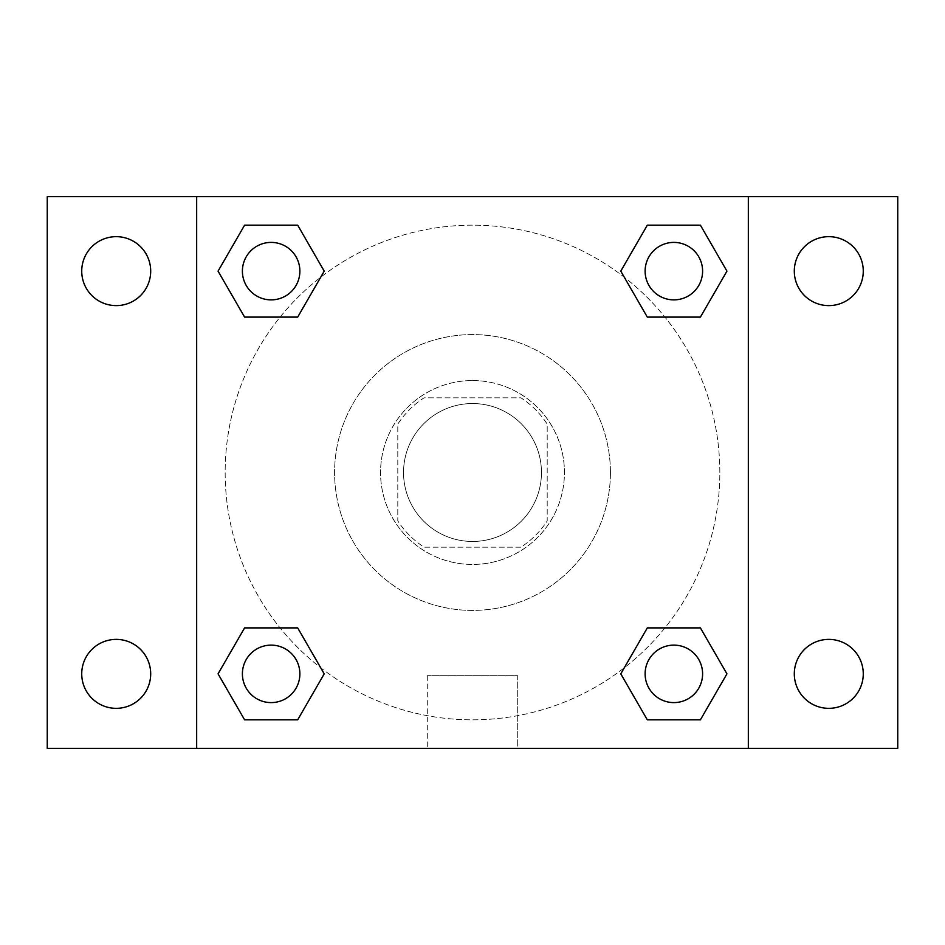 <?xml version="1.0" encoding="UTF-8"?>
<svg xmlns="http://www.w3.org/2000/svg" width="945" height="945" viewBox="0 0 945 945"><rect width="100%" height="100%" fill="white"/><g stroke="black" fill="none" stroke-linecap="round" stroke-linejoin="round"><path stroke-width="0.71" stroke-dasharray="4.72 3.54" d="M541.461 472.5A68.961 68.961 0 0 0 438.019 412.776A68.961 68.961 0 0 0 438.019 532.224A68.961 68.961 0 0 0 541.461 472.5A68.961 68.961 0 0 0 438.019 412.776A68.961 68.961 0 0 0 438.019 532.224A68.961 68.961 0 0 0 541.461 472.5M520.884 547.202L424.116 547.202A89.007 89.007 0 0 1 397.798 520.884L397.798 424.116A89.007 89.007 0 0 1 424.116 397.798L520.884 397.798A89.007 89.007 0 0 1 547.202 424.116L547.202 520.884A89.007 89.007 0 0 1 520.884 547.202L424.116 547.202A89.007 89.007 0 0 1 397.798 520.884L397.798 424.116A89.007 89.007 0 0 1 424.116 397.798L520.884 397.798A89.007 89.007 0 0 1 547.202 424.116L547.202 520.884A89.007 89.007 0 0 1 520.884 547.202M472.5 380.551A91.948 91.948 0 0 1 552.128 518.474A91.948 91.948 0 0 1 392.872 518.474A91.948 91.948 0 0 1 472.5 380.551A91.948 91.948 0 0 0 380.551 472.5A91.948 91.948 0 0 0 472.5 564.448A91.948 91.948 0 0 0 564.448 472.5A91.948 91.948 0 0 0 472.5 380.551M610.423 472.5A137.923 137.923 0 0 0 403.539 353.064A137.923 137.923 0 0 0 403.539 591.936A137.923 137.923 0 0 0 610.423 472.5A137.923 137.923 0 0 0 403.539 353.064A137.923 137.923 0 0 0 403.539 591.936A137.923 137.923 0 0 0 610.423 472.5M116.211 708.337A34.481 34.481 0 0 0 146.073 656.621A34.481 34.481 0 0 0 86.349 656.621A34.481 34.481 0 0 0 116.211 708.337M828.789 708.337A34.481 34.481 0 0 0 858.651 656.621A34.481 34.481 0 0 0 798.927 656.621A34.481 34.481 0 0 0 828.789 708.337M828.789 305.613A34.481 34.481 0 0 0 858.651 253.898A34.481 34.481 0 0 0 798.927 253.898A34.481 34.481 0 0 0 828.789 305.613M116.211 305.613A34.481 34.481 0 0 0 146.073 253.898A34.481 34.481 0 0 0 86.349 253.898A34.481 34.481 0 0 0 116.211 305.613M47.25 196.666L897.75 196.666L897.75 748.334L47.25 748.334L47.25 196.666M196.666 196.666L748.334 196.666L748.334 748.334L196.666 748.334L196.666 196.666L748.334 196.666L748.334 748.334L196.666 748.334L196.666 196.666L196.666 748.334M501.228 196.666L443.772 196.678L501.228 196.666M517.706 748.334L427.294 748.334L517.706 748.334L427.294 748.334L517.706 748.334L517.706 675.699L427.294 675.699L517.706 675.699L427.294 675.699L517.706 675.699L517.706 748.334M719.83 472.5A247.33 247.33 0 0 0 348.835 258.304A247.33 247.33 0 0 0 348.835 686.696A247.33 247.33 0 0 0 719.83 472.5A247.33 247.33 0 0 0 348.835 258.304A247.33 247.33 0 0 0 348.835 686.696A247.33 247.33 0 0 0 719.83 472.5M299.872 673.856A28.728 28.728 0 0 0 256.768 648.979A28.728 28.728 0 0 0 256.768 698.745A28.728 28.728 0 0 0 299.872 673.856A28.728 28.728 0 0 0 256.768 648.979A28.728 28.728 0 0 0 256.768 698.745A28.728 28.728 0 0 0 299.872 673.856A28.728 28.728 0 0 0 256.768 648.979A28.728 28.728 0 0 0 256.768 698.745A28.728 28.728 0 0 0 299.872 673.856M702.596 271.144A28.728 28.728 0 0 0 659.492 246.255A28.728 28.728 0 0 0 659.492 296.021A28.728 28.728 0 0 0 702.596 271.144A28.728 28.728 0 0 0 659.492 246.255A28.728 28.728 0 0 0 659.492 296.021A28.728 28.728 0 0 0 702.596 271.144A28.728 28.728 0 0 0 659.492 246.255A28.728 28.728 0 0 0 659.492 296.021A28.728 28.728 0 0 0 702.596 271.144M299.872 271.144A28.728 28.728 0 0 0 256.768 246.255A28.728 28.728 0 0 0 256.768 296.021A28.728 28.728 0 0 0 299.872 271.144A28.728 28.728 0 0 0 256.768 246.255A28.728 28.728 0 0 0 256.768 296.021A28.728 28.728 0 0 0 299.872 271.144A28.728 28.728 0 0 0 256.768 246.255A28.728 28.728 0 0 0 256.768 296.021A28.728 28.728 0 0 0 299.872 271.144M645.128 673.856A28.728 28.728 0 0 1 688.232 648.979A28.728 28.728 0 0 1 688.232 698.745A28.728 28.728 0 0 1 645.128 673.856A28.728 28.728 0 0 1 688.232 648.979A28.728 28.728 0 0 1 688.232 698.745A28.728 28.728 0 0 1 645.128 673.856M196.666 472.5L196.666 443.772L196.678 472.5M748.334 472.5L748.334 443.772L748.322 472.5M748.334 196.666L748.334 748.334M244.601 719.83L218.059 673.856L244.601 627.893L218.059 673.856L244.601 719.83M297.687 627.893L324.218 673.856L297.675 719.83L324.218 673.856L297.687 627.893M647.313 317.107L620.782 271.144L647.325 225.17L620.782 271.144L647.313 317.107M700.399 225.17L726.941 271.144L700.399 317.107L726.941 271.144L700.399 225.17M244.601 317.107L218.059 271.144L244.601 225.17L218.059 271.144L244.601 317.107M297.687 225.17L324.218 271.144L297.675 317.107L324.218 271.144L297.687 225.17M647.313 719.83L620.782 673.856L647.325 627.893L620.782 673.856L647.313 719.83M700.399 627.893L726.941 673.856L700.399 719.83L726.941 673.856L700.399 627.893M702.596 673.856A28.728 28.728 0 0 0 659.492 648.979A28.728 28.728 0 0 0 659.492 698.745A28.728 28.728 0 0 0 702.596 673.856M427.294 675.699L427.294 748.334L427.294 675.699"/><path stroke-width="1.42" d="M47.25 196.666L897.75 196.666L897.75 748.334L47.25 748.334L47.25 196.666M828.789 236.663A34.481 34.481 0 0 1 863.269 271.144A34.481 34.481 0 0 1 828.789 305.613A34.481 34.481 0 0 1 794.308 271.144A34.481 34.481 0 0 1 828.789 236.663M828.789 639.387A34.481 34.481 0 0 1 863.269 673.856A34.481 34.481 0 0 1 828.789 708.337A34.481 34.481 0 0 1 794.308 673.856A34.481 34.481 0 0 1 828.789 639.387M116.211 639.387A34.481 34.481 0 0 1 150.692 673.856A34.481 34.481 0 0 1 116.211 708.337A34.481 34.481 0 0 1 81.731 673.856A34.481 34.481 0 0 1 116.211 639.387M116.211 236.663A34.481 34.481 0 0 1 150.692 271.144A34.481 34.481 0 0 1 116.211 305.613A34.481 34.481 0 0 1 81.731 271.144A34.481 34.481 0 0 1 116.211 236.663M244.601 627.893L297.687 627.893L324.218 673.856L297.675 719.83L244.601 719.83L218.059 673.856L244.601 627.893L297.687 627.893L244.601 627.893M647.313 225.17L700.399 225.17L726.941 271.144L700.399 317.107L647.313 317.107L620.782 271.144L647.325 225.17L700.399 225.17L647.313 225.17M196.666 748.334L196.666 196.666M748.334 196.666L748.334 748.334M244.601 225.17L297.687 225.17L324.218 271.144L297.675 317.107L244.601 317.107L218.059 271.144L244.601 225.17L297.687 225.17L244.601 225.17M647.313 627.893L700.399 627.893L726.941 673.856L700.399 719.83L647.313 719.83L620.782 673.856L647.325 627.893L700.399 627.893L647.313 627.893M700.399 719.83L647.313 719.83L700.399 719.83M702.596 673.856A28.728 28.728 0 0 0 659.492 648.979A28.728 28.728 0 0 0 659.492 698.745A28.728 28.728 0 0 0 702.596 673.856M297.687 719.83L244.601 719.83L297.687 719.83M299.872 673.856A28.728 28.728 0 0 0 256.768 648.979A28.728 28.728 0 0 0 256.768 698.745A28.728 28.728 0 0 0 299.872 673.856M700.399 317.107L647.313 317.107L700.399 317.107M702.596 271.144A28.728 28.728 0 0 0 659.492 246.255A28.728 28.728 0 0 0 659.492 296.021A28.728 28.728 0 0 0 702.596 271.144M297.687 317.107L244.601 317.107L297.687 317.107M299.872 271.144A28.728 28.728 0 0 0 256.768 246.255A28.728 28.728 0 0 0 256.768 296.021A28.728 28.728 0 0 0 299.872 271.144"/></g></svg>

